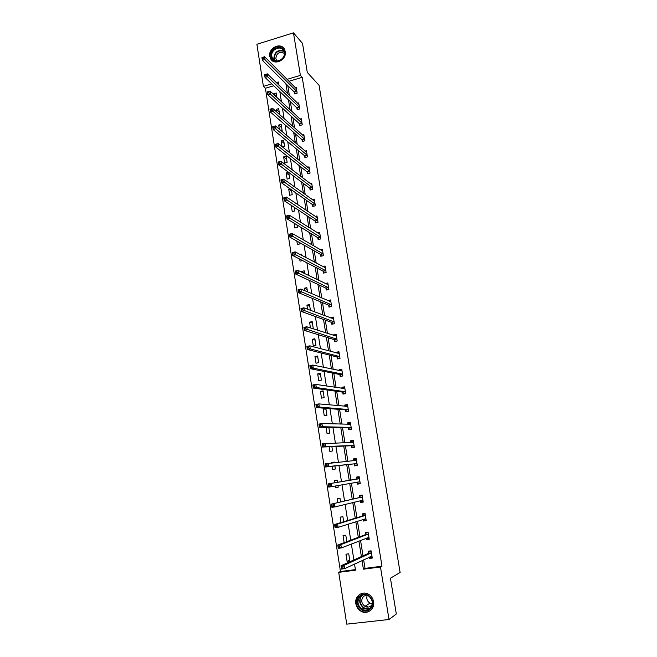 <?xml version="1.0" encoding="UTF-8"?>
<svg xmlns="http://www.w3.org/2000/svg" width="657" height="657" viewBox="0 0 657 657"><rect width="100%" height="100%" fill="white"/><g stroke="black" fill="none" stroke-linecap="round" stroke-linejoin="round"><path stroke-width="0.99" d="M285.261 51.566C287.01 59.877 274.248 66.078 270.618 58.744L269.781 56.321C268.04 47.986 280.909 41.785 284.497 49.283L285.261 51.566M373.587 601.672C375.065 609.072 367.14 615.026 360.956 611.215C358.155 609.54 356.455 607.052 355.848 603.734C354.353 596.17 362.672 590.216 368.889 594.462C371.443 596.154 373.012 598.56 373.587 601.672M273.755 85.771L265.412 88.243L263.408 86.379L256.887 44.274L293.465 32.85L302.516 43.395L307.287 72.418L319.072 85.328L400.113 572.485L390.43 578.209L396.311 613.999L389.018 619.502L346.74 624.15L338.716 572.346L355.503 570.202L354.534 564.059M265.412 88.243L340.466 571.516L338.716 572.346M340.466 571.516L355.404 569.611M278.667 84.318L278.231 84.441M349.861 561.004L348.736 553.81L345.96 554.179L347.085 561.365L349.861 561.004M346.822 541.639L345.804 535.2L343.044 535.586L344.153 542.641M343.685 521.724L342.897 516.731L340.145 517.125L340.999 522.545M340.572 501.964L340.014 498.376L337.271 498.794L337.87 502.597M335.267 486.016L335.513 487.576L338.24 487.149L337.985 485.531M337.484 482.337L337.14 480.152L334.413 480.587L334.766 482.788M332.171 466.281L332.672 469.443L335.39 468.999L334.914 465.977M334.388 462.676L334.298 462.052L331.58 462.503L331.654 462.947M329.108 446.744L329.847 451.433L332.549 450.973L331.867 446.62M326.069 427.354L327.038 433.546L329.732 433.078L328.845 427.403M326.94 415.298L325.864 408.49L323.187 408.983L324.254 415.782L326.94 415.298M324.156 397.633L323.096 390.874L320.427 391.383L321.487 398.134L324.156 397.633M321.396 380.099L320.337 373.381L317.684 373.899L318.735 380.608L321.396 380.099M318.653 362.672L317.602 356.004L314.958 356.537L316.009 363.198L318.653 362.672M315.935 345.368L314.892 338.741L312.256 339.283L313.29 345.911L315.935 345.368M312.018 328.434L313.225 328.172L312.19 321.593L309.57 322.152L310.474 327.933M310.416 310.293L309.513 304.561L306.901 305.135L307.542 309.209M307.509 291.856L306.852 287.643L304.248 288.226L304.626 290.624M304.634 273.558L304.199 270.832L301.612 271.431L301.727 272.162M303.468 277.681L302.622 277.878L302.524 277.246M301.777 255.392L301.571 254.136L300.068 254.489M302.532 260.558L300.003 261.149L299.674 259.08M296.849 241.053L297.391 244.527L299.97 243.911L299.781 242.704M294.04 223.15L294.804 228.02L297.366 227.388L296.98 224.949M291.256 205.37L292.234 211.611L294.779 210.971L294.205 207.316M289.959 188.748L288.702 189.076L289.68 195.318L292.217 194.661L291.453 189.807M288.554 172.29L286.165 172.931L287.134 179.123L289.671 178.458L288.719 172.413M287.134 162.361L286.165 156.194L283.652 156.883L284.612 163.043L287.134 162.361M282.453 146.963L284.621 146.363L283.652 140.245L281.147 140.935L282.042 146.626M281.139 130.751L282.116 130.472L281.155 124.387L278.667 125.093L279.307 129.191M279.619 114.581L278.683 108.635L276.195 109.349L276.589 111.887M276.934 97.532L276.219 92.982L273.739 93.713L273.895 94.698M363.65 559.813L365.021 568.379L381.996 566.211L302.22 77.337L288.924 81.271M287.799 85.615L289.343 95.249M290.369 101.654L291.946 111.526M292.948 117.8L294.566 127.91M295.543 134.044L297.202 144.4M298.163 150.404L299.863 161.006M300.799 166.87L302.532 177.727M303.452 183.443L305.226 194.554M306.121 200.13L307.936 211.497M308.806 216.925L310.662 228.554M311.508 233.835L313.414 245.734M314.235 250.859L316.181 263.022M316.978 268.007L318.965 280.432M319.737 285.261L321.766 297.966M322.513 302.631L324.591 315.615M325.314 320.123L327.432 333.386M328.13 337.739L330.299 351.29M330.964 355.47L333.181 369.308M333.822 373.324L336.08 387.458M336.696 391.309L339.004 405.73M339.595 409.41L341.952 424.135M342.511 427.641L344.917 442.67M345.451 446.004L347.898 461.337M348.407 464.491L350.904 480.119M351.396 483.166L353.901 498.844M354.427 502.12L356.915 517.708M357.482 521.215L359.954 536.703M360.553 540.44L363.017 555.838M369.267 557.202L369.464 558.434L372.281 558.064L371.115 550.829L368.298 551.198L368.61 553.153M366.212 538.239L366.442 539.668L369.25 539.282L368.084 532.096L365.284 532.482L365.596 534.42M363.173 519.408L363.436 521.034L366.236 520.631L365.078 513.487L362.286 513.897L362.598 515.819M360.167 500.708L360.455 502.523L363.239 502.104L362.097 495.017L359.313 495.435L359.625 497.349M357.186 482.246L357.498 484.143L360.266 483.708L359.124 476.67L356.365 477.105L356.669 479.002M354.254 464.006L354.558 465.887L357.318 465.443L356.184 458.446L353.433 458.906L353.729 460.762M351.331 445.889L351.635 447.762L354.378 447.302L353.261 440.354L350.518 440.822L350.781 442.473M348.432 427.896L348.736 429.76L351.47 429.284L350.353 422.385L347.627 422.87L347.857 424.315M345.557 410.034L345.853 411.882L348.58 411.389L347.471 404.54L344.753 405.032L344.95 406.272M342.699 392.286L342.995 394.118L345.705 393.609L344.605 386.809L341.903 387.318L342.067 388.361M339.858 374.654L340.154 376.477L342.855 375.96L341.763 369.201L339.061 369.727L339.201 370.573M337.041 357.145L337.328 358.96L340.014 358.426L338.93 351.717L336.253 352.251L336.351 352.899M334.241 339.759L334.528 341.558L337.205 341.008L336.121 334.339L333.452 334.898L333.526 335.349M332.656 324.082L334.405 323.687L333.337 317.085L330.717 317.914M334.405 323.712L331.744 324.271L331.457 322.488M328.689 305.324L328.976 307.098L331.629 306.523L330.57 299.945L327.933 300.602M325.946 288.283L326.233 290.049L328.87 289.458L327.818 282.921L325.322 283.487M323.219 271.349L323.499 273.107L326.135 272.499L325.084 266.011L322.809 266.537M320.509 254.53L320.788 256.271L323.408 255.663L322.365 249.208L320.279 249.709M317.816 237.826L318.095 239.55L320.706 238.926L319.672 232.521L317.742 232.989M315.146 221.228L315.417 222.945L318.021 222.304L316.986 215.939L315.196 216.383M312.486 204.738L312.765 206.446L315.352 205.789L314.325 199.473L312.65 199.892M309.849 188.354L310.12 190.054L312.699 189.388L311.681 183.106L310.112 183.517M307.23 172.085L307.501 173.768L310.063 173.087L309.053 166.853L307.583 167.239M304.626 155.914L304.889 157.581L307.443 156.9L306.441 150.699L305.053 151.077M302.031 139.851L302.302 141.51L304.848 140.812L303.854 134.652L302.532 135.014M299.461 123.886L299.732 125.536L302.261 124.83L301.276 118.703L300.027 119.057M296.907 108.027L297.169 109.67L299.699 108.947L298.713 102.862L297.531 103.206M294.369 92.267L294.632 93.902L297.145 93.163L296.167 87.126L295.042 87.455M293.465 32.85L300.397 75.391L287.035 79.357M302.22 77.337L300.397 75.391M381.996 566.211L380.469 567.016L389.018 619.502M362.023 560.569L363.403 569.192L380.469 567.016M285.902 83.726L287.446 93.409M288.472 99.848L290.057 109.768M291.067 116.075L292.685 126.234M293.671 132.402L295.338 142.815M296.299 148.843L297.999 159.503M298.943 165.4L300.684 176.314M301.604 182.063L303.386 193.232M304.281 198.833L306.105 210.265M306.975 215.726L308.839 227.412M309.685 232.726L311.599 244.683M312.42 249.841L314.375 262.069M315.171 267.07L317.167 279.57M317.939 284.424L319.984 297.202M320.731 301.892L322.817 314.949M323.54 319.483L325.667 332.82M326.365 337.197L328.541 350.822M329.214 355.026L331.432 368.947M332.081 372.987L334.347 387.195M334.963 391.071L337.279 405.574M337.87 409.278L340.236 424.085M340.802 427.617L343.209 442.728M343.751 446.078L346.206 461.51M346.715 464.68L349.228 480.398M349.713 483.462L352.234 499.238M352.76 502.531L355.265 518.209M355.823 521.74L358.311 537.319M358.911 541.081L361.383 556.569M278.765 84.967L278.289 81.961L276.285 82.552M271.793 83.891L263.408 86.379M353.877 559.945L351.364 544.029M350.748 540.161L348.218 524.146M347.643 520.525L345.097 504.412M344.564 501.028L342.001 484.825M341.5 481.671L338.946 465.534M338.437 462.273L335.932 446.432M335.382 442.999L332.935 427.477M332.36 423.855L329.954 408.654M329.354 404.852L326.997 389.962M326.373 385.996L324.065 371.41M323.408 367.263L321.15 352.99M320.468 348.67L318.259 334.692M317.553 330.208L315.385 316.534M314.654 311.878L312.535 298.5M311.771 293.687L309.702 280.588M308.913 275.612L306.893 262.8M306.08 257.667L304.101 245.143M303.263 239.854L301.325 227.601M300.463 222.165L298.565 210.183M297.687 204.598L295.831 192.887M294.927 187.146L293.121 175.715M292.184 169.826L290.419 158.649M289.466 152.621L287.741 141.707M286.764 135.531L285.081 124.879M284.079 118.564L282.436 108.159M281.418 101.704L279.808 91.553M365.021 568.379L363.403 569.192M369.735 556.98L372.141 557.169L369.464 558.434M349.738 560.183L347.085 561.365M369.135 538.6L366.442 539.668M366.154 520.155L363.436 521.034M363.198 501.833L360.455 502.523M337.14 480.152L334.413 480.587M338.232 487.075L335.513 487.576M360.258 483.634L357.498 484.143M359.124 476.67L356.365 477.105M334.323 462.232L331.58 462.503M356.217 458.643L353.433 458.906M353.318 440.748L350.518 440.822M350.452 422.96L347.627 422.87M325.979 409.196L323.187 408.983M347.594 405.303L344.753 405.032M323.228 391.744L320.427 391.383M344.531 387.729L341.903 387.318M320.501 374.416L317.684 373.899M341.435 370.228L339.061 369.727M317.799 357.211L314.958 356.537M338.429 352.834L336.253 352.251M315.105 340.104L312.256 339.283M335.489 335.555L333.452 334.898M312.428 323.121L309.57 322.152M332.606 318.382L330.676 317.651M309.776 306.244L306.901 305.135M329.83 306.918L328.484 305.111L298.516 292.685L298.048 289.688L300.931 289.039L330.857 301.719M329.757 301.317L327.917 300.528M307.139 289.482L304.248 288.226M304.52 272.827L301.612 271.431M291.667 191.154L288.702 189.076M289.146 175.14L286.165 172.931M286.641 159.216L283.652 156.883M284.153 143.398L281.147 140.935M281.681 127.688L278.667 125.093M279.217 112.068L276.195 109.349M276.778 96.546L273.739 93.713M370.376 550.927L369.275 551.412L371.164 551.157M342.806 566.695L341.574 566.851L341.78 568.19L343.011 568.026L342.806 566.695L344.079 565.349L344.597 568.683L341.517 569.077L340.999 565.743L344.079 565.349L371.427 552.775M371.969 556.109L344.597 568.683L343.011 568.026M341.574 566.851L340.999 565.743L368.47 553.383L369.275 551.412M341.78 568.19L341.517 569.077M359.987 595.825C367.394 589.157 377.898 603.274 369.94 609.302C362.45 615.921 352.095 601.787 359.987 595.825M369.735 608.694C373.513 604.194 373.077 599.907 368.437 595.825C365.62 594.257 362.984 594.396 360.521 596.228C356.694 600.868 357.219 605.204 362.089 609.228C364.824 610.632 367.37 610.452 369.735 608.694M372.199 604.415L370.926 605.943C369.078 607.323 367.074 607.454 364.931 606.354C361.145 603.2 360.742 599.825 363.723 596.211L366.729 595.045M359.256 594.831C354.509 600.613 355.166 606 361.243 610.994C364.619 612.702 367.764 612.472 370.679 610.304L371.221 609.819M366.048 605.639L367.698 606.813M372.281 603.873L369.932 603.159C367.074 601.155 366.179 598.511 367.238 595.226M284.522 52.215C286.214 60.764 272.138 65.027 271.127 56.321C269.444 47.854 283.438 43.502 284.522 52.215M271.817 56.379L272.483 58.309C275.39 64.189 285.614 59.229 284.21 52.576L283.594 50.737C280.72 44.75 270.429 49.71 271.817 56.379M277.016 60.97L275.784 58.719C276.646 52.995 279.488 51.213 284.292 53.373M284.177 48.758C279.89 42.533 268.532 48.938 270.142 56.625L270.971 59.04L272.384 60.756M366.549 538.108L367.23 538.724L369.119 538.461M368.035 532.104L366.269 532.753L368.15 532.49M339.57 545.934L338.339 546.098L338.544 547.421L339.776 547.256L339.57 545.934L340.835 544.62L341.353 547.93L338.289 548.349L337.772 545.039L340.835 544.62L368.396 534.034M368.93 537.344L341.353 547.93L339.776 547.256M338.339 546.098L337.772 545.039L365.456 534.642L366.269 532.753M338.544 547.421L338.289 548.349M363.378 519.342L364.233 520.147L366.113 519.876M365.111 513.675L363.28 514.226L365.152 513.955M336.359 525.329L335.136 525.501L335.341 526.815L336.565 526.643L336.359 525.329L337.624 524.056L338.141 527.341L335.086 527.776L334.577 524.491L337.624 524.056L365.391 515.417M365.924 518.702L338.141 527.341L336.565 526.643M335.136 525.501L334.577 524.491L362.459 516.024L363.28 514.226M335.341 526.815L335.086 527.776M360.233 500.691L361.26 501.71L363.132 501.431M362.155 495.403L360.315 495.821L362.179 495.542M333.173 504.88L331.957 505.069L332.155 506.375L333.378 506.186L333.173 504.88L334.438 503.648L334.947 506.908L331.916 507.36L331.407 504.1L362.401 496.93M362.927 500.191L334.947 506.908L333.378 506.186M331.957 505.069L331.407 504.1L359.478 497.546L360.315 495.821M332.155 506.375L331.916 507.36M359.962 481.811L357.129 482.181L358.311 483.388L360.167 483.1M359.223 477.253L357.367 477.549L359.223 477.253M330.011 484.595L328.796 484.784L329.001 486.081L330.208 485.893L330.011 484.595L331.276 483.396L331.785 486.632L328.763 487.1L328.262 483.872L359.436 478.567M359.896 481.745L331.785 486.632L330.208 485.893M328.796 484.784L328.262 483.872L356.521 479.183L357.367 477.549M329.001 486.081L328.763 487.1M357.244 464.984L355.371 465.205L357.227 464.901M353.745 460.762L354.435 459.399L356.291 459.095M355.371 465.205L354.057 463.867L325.634 466.996L325.133 463.793L356.488 460.335M326.866 464.458L328.139 463.292L328.64 466.503L325.634 466.996L325.864 465.944L327.071 465.747L326.866 464.458L325.667 464.655L325.864 465.944M357.006 463.555L328.64 466.503L327.071 465.747M325.133 463.793L325.667 464.655M354.337 447.039L352.464 447.138L354.304 446.826M350.937 442.465L351.536 441.373L353.376 441.061M352.464 447.138L351.134 445.742L322.53 447.039L322.037 443.861L353.565 442.227M323.753 444.477L325.026 443.344L325.519 446.53L322.53 447.039L322.751 445.955L323.95 445.75L323.753 444.477L322.554 444.682L322.751 445.955M354.082 445.421L325.519 446.53L323.95 445.75M322.037 443.861L322.554 444.682M351.462 429.218L349.565 429.193L351.405 428.873M348.161 424.323L348.645 423.469L350.477 423.149M349.565 429.193L348.235 427.748L319.45 427.239L318.957 424.077L321.93 423.551L350.657 424.241M320.665 424.644L321.93 423.551L322.431 426.713L319.45 427.239L319.663 426.122L320.862 425.908L320.665 424.644L319.466 424.857L319.663 426.122M351.167 427.42L322.431 426.713L320.862 425.908M318.957 424.077L319.466 424.857M348.07 411.479L346.699 411.372L348.522 411.044M345.393 406.313L345.779 405.689L347.602 405.353M346.699 411.372L345.36 409.869L316.387 407.586L315.902 404.449L318.867 403.899L347.767 406.379M317.594 404.958L318.867 403.899L319.351 407.044L316.387 407.586L316.6 406.437L317.791 406.215L317.594 404.958L316.411 405.18L316.6 406.437M348.276 409.533L319.351 407.044L317.791 406.215M315.902 404.449L316.411 405.18M344.728 393.798L343.841 393.674L345.656 393.338M342.658 388.451L344.744 387.687M343.841 393.674L342.502 392.106L313.356 388.082L312.872 384.969L315.82 384.402L344.9 388.64M314.547 385.429L315.82 384.402L316.304 387.515L313.356 388.082L313.561 386.899L314.744 386.677L314.547 385.429L313.364 385.651L313.561 386.899M345.41 391.777L316.304 387.515L314.744 386.677M312.872 384.969L313.364 385.651M341.574 376.206L342.814 375.747M339.94 370.72L341.911 370.137M341.008 376.1L339.661 374.474L310.342 368.717L309.866 365.629L312.798 365.046L342.051 371.024M311.525 366.039L312.798 365.046L313.282 368.134L310.342 368.717L310.547 367.509L311.722 367.271L311.525 366.039L310.35 366.269L310.547 367.509M342.56 374.137L313.282 368.134L311.722 367.271M309.866 365.629L310.35 366.269M338.527 358.722L339.998 358.279M337.238 353.137L339.094 352.702M338.191 358.64L336.836 356.956L307.353 349.499L306.876 346.428L309.8 345.828L339.226 353.523M308.527 346.789L309.8 345.828L310.276 348.9L307.353 349.499L307.55 348.259L308.716 348.021L308.527 346.789L307.353 347.027L307.55 348.259M339.726 356.611L310.276 348.9L308.716 348.021M306.876 346.428L307.353 347.027M335.563 341.344L337.189 340.926M334.684 335.719L336.294 335.39M335.39 341.295L334.035 339.554L304.388 330.422L303.912 327.375L306.819 326.759L336.417 336.138M305.546 327.687L306.819 326.759L307.295 329.806L304.388 330.422L304.577 329.157L305.743 328.911L305.546 327.687L304.388 327.933L304.577 329.157M336.91 339.209L305.743 328.911M303.912 327.375L304.388 327.933M332.187 318.464L333.518 318.185M332.614 324.065L331.251 322.275L301.44 311.484L300.972 308.462L303.863 307.829L333.625 318.875M302.59 308.724L303.863 307.829L304.331 310.851L301.44 311.484L301.62 310.186L302.778 309.94L302.59 308.724L301.432 308.979L301.62 310.186M334.117 321.922L302.778 309.94M300.972 308.462L301.432 308.979M329.65 301.341L330.75 301.103M299.658 289.901L300.931 289.039L301.399 292.037L298.516 292.685L298.689 291.363L299.847 291.1L299.658 289.901L298.508 290.164L298.689 291.363M331.342 304.749L299.847 291.1M298.048 289.688L298.508 290.164M327.096 284.333L328.007 284.128M327.055 289.86L325.741 288.053L295.609 274.026L295.149 271.045L298.015 270.388L328.098 284.686M296.742 271.218L298.015 270.388L298.483 273.361L295.609 274.026L295.781 272.671L296.931 272.409L296.742 271.218L295.601 271.481L295.781 272.671M328.582 287.692L296.931 272.409M295.149 271.045L295.601 271.481M324.517 267.44L325.281 267.268M324.295 272.926L323.014 271.119L292.726 255.499L292.266 252.543L295.124 251.869L325.363 267.76M293.851 252.666L295.124 251.869L295.584 254.826L292.726 255.499L292.899 254.128L294.04 253.857L293.851 252.666L292.71 252.937L292.899 254.128M325.847 270.75L294.04 253.857M292.266 252.543L292.71 252.937M321.938 250.67L322.579 250.522M321.552 256.09L320.304 254.292L289.868 237.111L289.409 234.179L292.25 233.481L322.644 250.949M290.985 234.253L292.25 233.481L292.71 236.421L289.868 237.111L290.033 235.707L291.166 235.428L290.985 234.253L289.844 234.533L290.033 235.707M323.129 253.922L291.166 235.428M289.409 234.179L289.844 234.533M319.359 234.007L319.885 233.876M318.834 239.378L317.61 237.571L287.027 218.855L286.575 215.939L289.4 215.233L319.951 234.245M288.136 215.972L289.4 215.233L289.86 218.149L287.027 218.855L287.183 217.426L288.316 217.138L288.136 215.972L287.002 216.26L287.183 217.426M320.427 237.202L288.316 217.138M286.575 215.939L287.002 216.26M316.781 217.459L317.216 217.352M316.14 222.772L314.933 220.966L284.21 200.73L283.758 197.839L286.575 197.108L317.265 217.656M285.302 197.823L286.575 197.108L287.027 200.007L284.21 200.73L284.358 199.276L285.483 198.981L285.302 197.823L284.177 198.11L284.358 199.276M317.742 220.588L285.483 198.981M283.758 197.839L284.177 198.11M313.455 206.273L312.28 204.467L281.41 182.736L280.966 179.862L283.767 179.123L314.604 201.173M282.494 179.804L283.767 179.123L284.21 181.997L281.41 182.736L281.557 181.25L282.674 180.954L282.494 179.804L281.377 180.1L281.557 181.25M315.073 204.089L282.674 180.954M280.966 179.862L281.377 180.1M310.794 189.881L309.636 188.074L278.625 164.866L278.182 162.016L280.974 161.261L311.96 184.798M279.71 161.918L280.974 161.261L281.418 164.119L278.625 164.866L278.765 163.363L279.89 163.059L279.71 161.918L278.593 162.222L278.765 163.363M312.42 187.688L279.89 163.059M278.182 162.016L278.593 162.222M308.149 173.596L307.016 171.797L275.866 147.127L275.431 144.294L278.207 143.53L309.324 168.529M276.942 144.154L278.207 143.53L278.65 146.363L275.866 147.127L276.006 145.599L277.114 145.287L276.942 144.154L275.825 144.466L276.006 145.599M309.792 171.403L277.114 145.287M305.521 157.417L304.413 155.619L273.131 129.511L272.696 126.702L275.455 125.922L306.704 152.301M274.191 126.522L275.455 125.922L275.899 128.731L273.131 129.511L273.255 127.959L274.363 127.647L274.191 126.522L273.082 126.834L273.255 127.959M307.172 155.224L274.363 127.647M302.918 141.337L301.826 139.547L270.405 112.027L269.978 109.234L272.729 108.438L304.117 136.311M271.464 109.013L272.729 108.438L273.164 111.23L270.405 112.027L270.536 110.45L271.637 110.13L271.464 109.013L270.356 109.325L270.536 110.45M304.577 139.144L271.637 110.13M300.323 125.372L299.247 123.573L267.703 94.657L267.276 91.89L270.019 91.077L301.538 120.354M268.754 91.627L270.019 91.077L270.446 93.852L267.703 94.657L267.826 93.056L268.927 92.736L268.754 91.627L267.654 91.947L267.826 93.056M301.998 123.171L268.927 92.736M297.752 109.497L296.693 107.707L265.026 77.419L264.599 74.66L267.325 73.839L298.976 104.504M266.06 74.356L267.325 73.839L267.752 76.598L265.026 77.419L265.141 75.793L266.233 75.465L266.06 74.356L264.968 74.684L265.141 75.793M299.428 107.305L266.233 75.465M295.198 93.737L294.155 91.947L262.357 60.296L261.938 57.561L264.648 56.724L296.43 88.752M263.383 57.216L264.648 56.724L265.075 59.459L262.357 60.296L262.472 58.645L263.556 58.309L263.383 57.216L262.299 57.553L262.472 58.645M296.882 91.537L263.556 58.309M371.287 553.013L368.47 553.383M371.394 552.874L368.577 553.243M369.973 608.481L363.797 608.136C358.952 604.136 358.435 599.825 362.229 595.209L362.245 595.201M363.058 594.93L362.541 595.316C355.979 600.219 363.682 612.316 370.581 607.856M274.454 60.28L273.854 58.473C274.495 51.952 277.771 49.431 283.676 50.901M283.89 51.377C278.141 49.792 274.922 52.199 274.248 58.613L274.913 60.51M368.257 534.248L365.456 534.642M368.363 534.116L365.555 534.511M365.867 518.644L365.341 518.718M365.251 515.622L362.459 516.024M365.358 515.499L362.565 515.901M362.869 500.133L361.941 500.273M362.262 497.119L359.478 497.546M362.368 497.004L359.584 497.431M359.289 478.748L356.521 479.183M359.395 478.641L356.628 479.084M356.948 463.489L354.189 463.941M356.817 463.423L354.057 463.867M356.455 460.409L355.133 460.623M354.016 445.356L351.273 445.824M353.885 445.282L351.134 445.742M353.523 442.301L352.908 442.399M351.109 427.354L348.374 427.83M350.969 427.264L348.235 427.748M348.218 409.467L345.5 409.96M348.079 409.368L345.36 409.869M345.344 391.703L342.642 392.213M345.212 391.605L342.502 392.106M342.494 374.055L339.8 374.58M342.354 373.948L339.661 374.474M339.661 356.537L336.975 357.071M339.521 356.423L336.836 356.956M336.852 339.127L334.175 339.677M336.713 339.004L334.035 339.554M334.06 321.84L331.391 322.398M333.912 321.708L331.251 322.275M331.284 304.667L328.631 305.242M331.136 304.528L328.484 305.111M328.525 287.602L325.88 288.193M328.385 287.462L325.741 288.053M325.782 270.659L323.154 271.259M325.642 270.512L323.014 271.119M323.063 253.824L320.444 254.44M322.924 253.676L320.304 254.292M320.361 237.103L317.758 237.727M320.222 236.947L317.61 237.571M317.676 220.489L315.081 221.13M317.536 220.325L314.933 220.966M315.007 203.982L312.428 204.639M314.867 203.818L312.28 204.467M312.362 187.59L309.784 188.255M312.215 187.409L309.636 188.074M309.726 171.305L307.164 171.978M309.578 171.116L307.016 171.797M307.115 155.118L304.561 155.808M306.967 154.929L304.413 155.619M304.511 139.038L301.974 139.736M304.363 138.841L301.826 139.547M301.933 123.064L299.403 123.779M301.785 122.867L299.247 123.573M299.37 107.19L296.849 107.912M299.222 106.984L296.693 107.707M296.816 91.422L294.303 92.152M296.668 91.208L294.155 91.947M371.361 552.939L368.544 553.309M364.881 608.637L365.3 608.366M370.072 608.39C367.986 609.318 365.9 609.228 363.797 608.136L362.089 609.228M364.931 606.354L369.932 603.159M274.339 60.214L272.483 58.309M368.339 534.174L365.53 534.568M365.333 515.54L362.541 515.95M362.352 497.045L359.568 497.464M359.387 478.674L356.62 479.109M356.439 460.426L355.371 460.598M353.523 442.309L352.965 442.399"/></g></svg>
